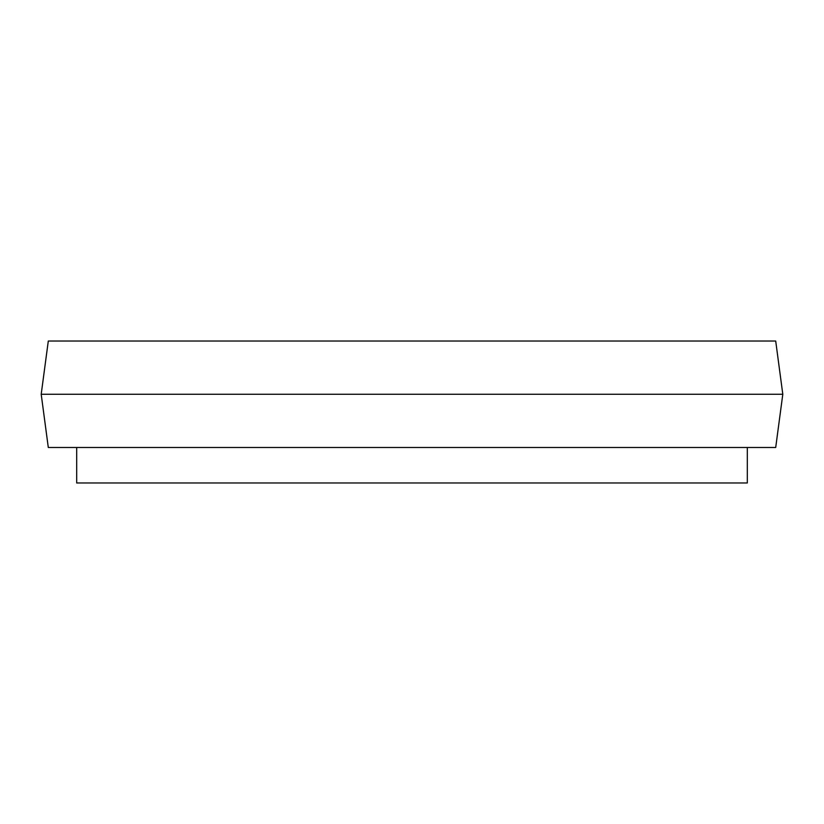 <?xml version="1.0" encoding="UTF-8"?>
<svg xmlns="http://www.w3.org/2000/svg" width="824" height="824" viewBox="0 0 824 824"><rect width="100%" height="100%" fill="white"/><g stroke="black" fill="none" stroke-linecap="round" stroke-linejoin="round"><path stroke-width="1.24" d="M775.703 341.033L48.297 341.033L41.2 394.263L782.8 394.263L775.703 341.033M782.8 394.263L775.703 447.483L48.297 447.483L41.2 394.263M76.684 447.483L76.684 482.967L747.317 482.967L747.317 447.483"/></g></svg>
